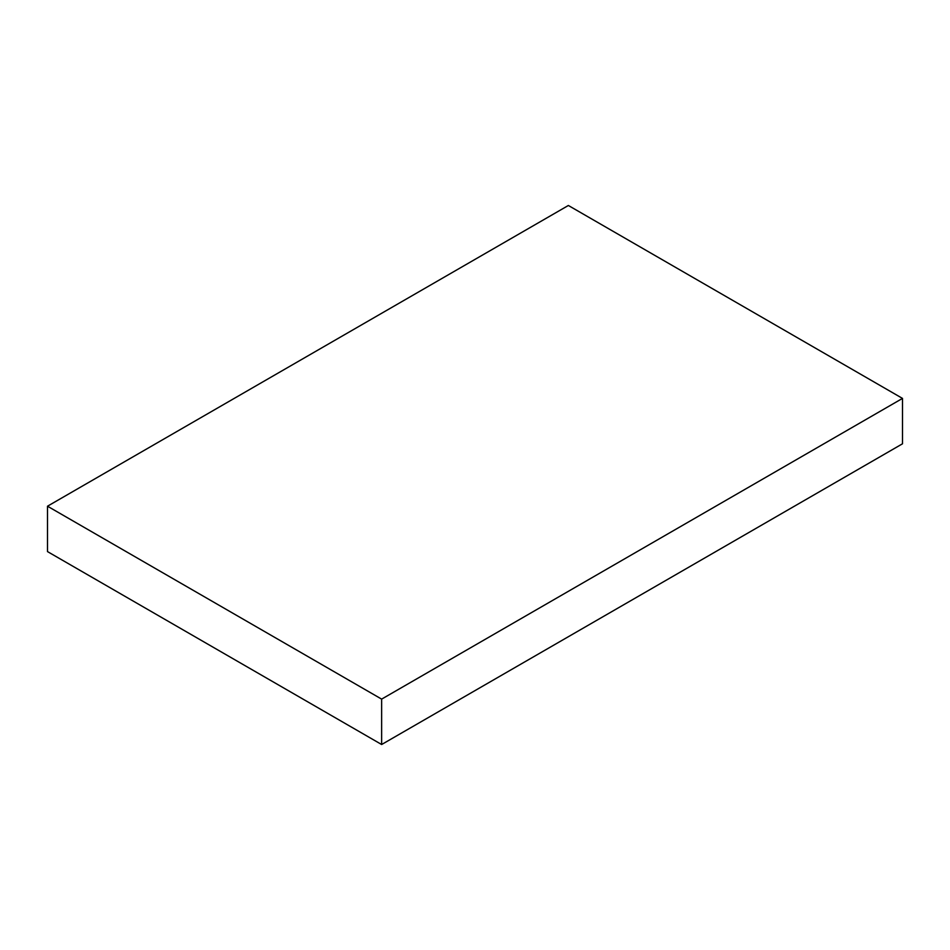 <?xml version="1.0" encoding="UTF-8"?>
<svg xmlns="http://www.w3.org/2000/svg" width="950" height="950" viewBox="0 0 950 950"><rect width="100%" height="100%" fill="white"/><g stroke="black" fill="none" stroke-linecap="round" stroke-linejoin="round"><path stroke-width="1.43" d="M47.5 506.207L47.5 551.594L381.639 744.515L902.5 443.793L902.5 398.406L381.639 699.117L47.5 506.207L568.361 205.485L902.5 398.406M381.639 744.515L381.639 699.117"/></g></svg>
